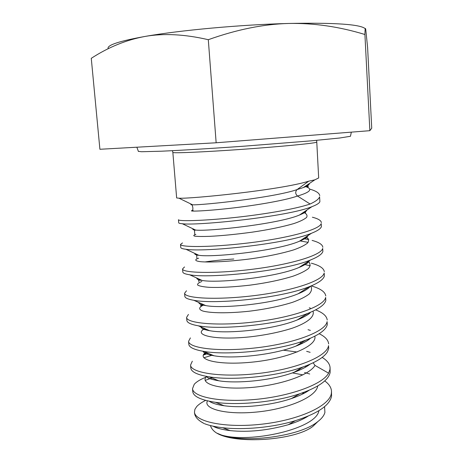 <?xml version="1.0" encoding="UTF-8"?>
<svg xmlns="http://www.w3.org/2000/svg" width="463" height="463" viewBox="0 0 463 463"><rect width="100%" height="100%" fill="white"/><g stroke="black" fill="none" stroke-linecap="round" stroke-linejoin="round"><path stroke-width="0.69" d="M217.008 433.246C236.211 444.544 295.475 440.296 312.878 426.377L317.844 421.59M324.569 406.647L324.91 412.44C324.025 415.739 321.391 418.998 317.016 422.21C298.236 436.991 243.283 443.195 221.621 435.087L216.47 432.969C213.252 430.85 211.25 428.385 210.462 425.572M324.748 380.939C328.933 383.966 331.178 387.346 331.485 391.09L331.392 393.099C330.125 405.918 298.635 420.167 261.641 424.201C224.648 428.35 194.645 421.48 194.472 412.012L194.923 409.298L196.682 406.578C198.714 404.413 201.694 402.347 205.613 400.379M302.05 392.971L303.774 393.44M194.472 412.012L194.558 413.048C194.882 416.879 198.019 420.34 203.957 423.431L200.641 421.492M204.507 423.703C209.189 425.52 215.249 426.857 222.68 427.719C243.139 430.121 272.638 427.592 295.365 420.67C317.803 413.488 329.876 405.281 331.572 396.039L331.485 391.09M192.527 388.636L192.77 391.571C193.279 396.455 200.832 400.038 215.428 402.306C237.345 405.582 274.791 402.278 299.723 393.77C318.359 387.346 328.504 380.233 330.154 372.426L330.073 367.593L329.974 369.457L328.58 373.172C322.433 384.695 289.045 396.536 254.303 399.523C219.231 402.613 192.851 396.768 192.527 388.636L194.24 384.302C196.457 381.778 200.363 379.411 205.954 377.2M190.565 365.075L190.814 368.033C191.242 371.922 197.313 374.851 209.021 376.824C231.824 380.708 276.029 376.83 303.074 366.928C315.824 362.309 323.897 357.367 327.306 352.094L328.718 348.622L328.539 345.63C327.098 356.724 295.191 369.335 258.001 373.514C220.625 377.814 190.536 372.686 190.565 365.075L192.324 361.192M188.586 341.329L188.835 344.31C189.101 347.302 193.951 349.634 203.39 351.319C226.349 355.642 278.199 350.873 305.921 340.056C318.943 335.044 326.062 329.899 327.277 324.627L327.098 321.611C325.755 331.67 293.548 343.604 256.189 347.835C218.287 352.181 188.742 348.078 188.586 341.329L190.391 337.909M186.595 317.398L186.844 320.402C187.11 322.688 190.912 324.482 198.245 325.79C220.047 330.241 279.947 324.76 307.93 313.312C318.833 308.995 324.795 304.7 325.825 300.441L325.639 297.402C324.216 306.599 291.586 317.687 254.071 321.976C216.684 326.38 186.3 323.122 186.595 317.398L188.447 314.441M184.587 293.276L184.835 296.297C184.974 297.958 187.972 299.289 193.829 300.296C215.04 304.55 281.435 298.253 309.469 286.609C318.457 283.009 323.417 279.49 324.36 276.058L324.175 273.002C322.537 281.296 289.936 291.464 252.37 295.84C214.103 300.325 184.633 298.097 184.587 293.276L186.485 290.793M182.561 268.957L182.816 272.007C182.943 273.17 185.223 274.09 189.656 274.773C208.454 278.628 283.969 271.382 310.719 259.899C318.012 256.959 322.069 254.152 322.879 251.484L322.694 248.399C321.189 255.657 288.229 265.044 250.327 269.518C212.725 274.05 182.023 272.765 182.561 268.957L184.511 266.954M180.518 244.441L180.773 247.52C180.83 248.255 182.532 248.834 185.877 249.256C203.326 252.376 285.573 244.227 311.535 233.248C317.369 230.933 320.651 228.757 321.391 226.708L321.206 223.6C319.331 229.972 286.499 238.376 248.608 242.925C209.959 247.578 180.437 247.277 180.518 244.441L182.515 242.93M178.718 222.83C178.759 223.23 179.939 223.525 182.248 223.722C196.353 225.921 287.824 216.765 312.039 206.631C316.634 204.86 319.25 203.228 319.887 201.729L319.592 196.804C318.874 199.044 315.708 201.446 310.094 204.015C295.064 209.259 259.697 215.081 229.625 218.032C199.206 221.071 178.076 221.233 178.458 219.728L178.718 222.83M316.524 142.112L316.316 142.274C314.279 143.356 280.642 146.626 241.808 149.364C202.968 152.107 172.271 153.386 172.849 152.414L176.646 197.944L178.915 198.193C189.795 199.032 280.781 190.021 308.688 181.195L314.799 179.852L318.677 177.96L316.68 140.341M296.436 370.863L297.391 371.037M304.585 372.576L309.718 373.994M302.906 374.88L292.379 372.906M211.88 377.976L205.161 380.407M203.344 355.063L208.396 353.396M306.651 351.336L310.146 352.326M322.155 357.413C327.11 360.399 329.749 363.796 330.073 367.593M297.182 352.013L283.223 350.173M212.471 355.109L203.824 357.789M208.385 330.484L208.859 330.368M308.028 329.708L310.389 330.379M319.175 333.725C325.107 336.613 328.267 340.004 328.649 343.905M309.261 307.82L310.355 308.126M315.633 309.88C322.908 312.658 326.768 316.038 327.214 320.031M311.229 285.897C320.367 288.501 325.217 291.858 325.767 295.967M308.642 288.021L307.606 287.766M204.906 261.96C213.287 260.686 222.911 259.708 233.792 259.02M311.298 263.187L311.425 263.221C319.557 265.444 323.851 268.274 324.308 271.712M310.285 265.774L303.832 264.344M303.415 238.584L308.78 239.608M312.103 240.419C318.914 242.242 322.491 244.522 322.838 247.259M308.138 242.346L299.897 240.91M312.386 217.222C318.122 218.686 321.114 220.486 321.357 222.61M309.764 189.124C316.119 190.941 319.447 193.123 319.742 195.675M213.183 426.209C216.997 428.263 222.657 429.733 230.175 430.619L230.51 430.654C248.544 432.407 267.666 430.463 287.876 424.826L288.391 424.675C296.245 422.25 302.779 419.42 307.976 416.196M209.27 401.253C212.216 403.25 217.164 404.749 224.115 405.738L224.405 405.779C241.773 408.256 270.745 405.611 291.146 398.649L291.557 398.51C298.826 396.033 304.695 393.266 309.168 390.211M306.234 366.76L304.995 366.227M205.838 376.263C207.904 378.219 212.199 379.724 218.733 380.771L218.964 380.812C236.906 383.792 271.659 380.58 293.6 372.472L293.941 372.35C300.782 369.85 306.13 367.142 309.973 364.225M302.617 343.233L299.59 342.238M202.939 351.243C204.004 353.165 207.673 354.67 213.952 355.758L214.572 355.856C232.536 358.987 272.163 355.248 294.948 346.486L295.921 346.116C302.374 343.627 307.206 341.005 310.424 338.245M200.797 326.878C201.312 328.475 204.241 329.743 209.577 330.686L210.028 330.761C227.478 334.031 273.106 329.662 296.47 320.257L297.258 319.945C303.485 317.456 307.912 314.898 310.534 312.259M198.783 302.495C198.847 303.797 201.174 304.833 205.769 305.603L206.093 305.655C222.709 308.786 274.177 303.734 297.582 294.017L298.224 293.756C304.301 291.279 308.317 288.785 310.285 286.284M191.728 204.38C190.328 204.646 190.606 204.785 192.562 204.796L192.637 204.796C201.353 205.335 274.119 197.66 297.09 189.581L308.688 181.195M196.868 278.06C196.52 279.079 198.274 279.878 202.128 280.462L202.377 280.497C217.72 283.315 275.404 277.505 298.461 267.718L298.994 267.504C304.567 265.201 308.045 262.938 309.417 260.721M195.073 253.539C194.298 254.303 195.525 254.881 198.766 255.281L198.945 255.304C212.667 257.578 276.561 250.987 298.959 241.443L299.382 241.269C304.318 239.244 307.258 237.293 308.202 235.424M193.36 228.988C192.249 229.498 192.973 229.851 195.542 230.053L195.67 230.059C207.221 231.61 277.696 224.185 299.185 215.15L299.526 215.017C303.89 213.258 306.338 211.608 306.871 210.063M310.094 204.015L297.501 196.034C295.272 193.916 295.134 191.763 297.09 189.581L303.398 187.55C307.282 186.074 309.301 184.714 309.458 183.458M193.117 210.335C186.473 211.504 199.489 211.539 225.261 208.842C250.94 206.168 283.535 200.913 297.501 196.034C310.714 192.133 313.231 188.933 305.048 186.433M201.851 281.487C198.511 282.771 197.134 283.981 197.713 285.11C199.512 286.134 203.332 286.875 209.178 287.326C219.728 287.755 233.213 287.048 249.626 285.196C266.208 283.009 280.671 280.005 293.027 276.197C300.128 273.645 305.291 271.069 308.52 268.471C310.517 265.924 310.476 263.563 308.393 261.387M198.691 258.169C194.194 259.685 194.801 261.016 200.896 261.722C210.237 262.492 229.648 261.607 251.131 258.776C267.712 256.421 281.863 253.464 293.588 249.91C300.25 247.555 304.943 245.228 307.658 242.925C309.145 240.696 308.624 238.665 306.084 236.825M195.884 234.423C193.499 235.146 193.14 235.731 194.801 236.182C197.689 236.512 202.539 236.57 209.357 236.356C221.314 235.794 235.621 234.394 252.277 232.148C268.87 229.689 282.743 226.824 293.901 223.56C300.157 221.43 304.399 219.364 306.628 217.367C307.629 215.457 306.633 213.75 303.635 212.233M205.925 352.355C195.259 359.097 216.296 365.596 251.091 362.24C285.85 359.028 317.525 346.422 314.834 336.184M204.895 328.649C192.278 334.755 213.657 340.646 250.055 336.85C265.583 335.062 279.617 332.197 292.147 328.244C307.455 322.902 314.979 316.576 312.976 311.182M204.073 304.851C198.708 307.125 198.147 309.382 202.95 311.061C210.549 313.133 228.271 313.468 249.158 311.223C265.415 309.238 279.872 306.269 292.535 302.322C299.908 299.642 305.447 296.881 309.151 294.046C311.674 291.244 312.195 288.599 310.714 286.111M138.368 151.337L141.528 151.737L161.506 151.204C181.392 150.313 212.089 148.455 244.609 146.14L311.148 140.845L339.784 137.997L350.468 136.278L351.336 132.14M216.152 142.778L99.904 149.277L91.269 58.321C108.394 47.191 126.312 39.899 145.023 36.438C163.671 33.151 184.76 34.239 208.298 39.702C236.674 29.568 263.418 24.151 288.536 23.463C313.74 22.953 339.2 26.634 364.913 34.505C365.035 28.758 365.319 27.132 365.77 29.615L367.605 47.452L371.731 128.182L369.862 130.682L216.152 142.778L208.298 39.702M369.862 130.682L364.913 34.505M108.18 48.679C106.64 45.247 118.922 41.161 145.023 36.438C179.928 30.257 240.853 24.661 288.536 23.463C334.911 22.565 360.486 24.319 365.266 28.723M221.621 435.087C249.725 443.583 316.403 428.929 318.903 410.693M302.86 392.682L304.232 393.203L302.837 392.693M207.482 400.854C202.904 408.534 224.92 415.074 256.155 412.087C287.361 409.223 316.333 397.127 317.74 385.939M300.012 369.925L298.693 369.526L300.03 369.92M206.643 376.419C199.466 383.173 217.054 389.591 246.993 387.786C276.862 386.096 309 375.904 315.002 365.411L313.127 362.784M328.58 373.172L315.002 365.411M312.878 426.377L317.016 422.21M299.237 370.267L298.201 369.815M215.428 402.301L224.115 405.738M299.723 393.77L291.557 398.504M209.056 376.83L218.733 380.765M303.074 366.928L293.941 372.345M230.169 430.619L222.68 427.719M288.391 424.669L295.365 420.67M203.5 351.336L213.958 355.734M305.806 340.097L295.915 346.104M198.303 325.796L209.565 330.669M307.808 313.364L297.252 319.927M193.829 300.296L205.751 305.597M309.336 286.666L298.218 293.739M189.656 274.773L202.099 280.451M310.644 259.928L298.988 267.492M185.923 249.262L198.766 255.269M311.443 233.283L299.376 241.252M182.324 223.727L195.56 230.036M311.935 206.666L299.515 215M178.955 198.193L192.556 204.779M305.1 186.404C307.866 187.185 308.78 187.197 307.854 186.439C308.804 185.53 307.328 185.9 303.41 187.538L314.799 179.852M304.81 186.595L305.296 186.844M308.045 261.612L309.267 262.208M305.516 237.195L308.173 238.503M303.091 212.598L303.977 213.044M204.634 329.639L205.653 328.979M203.396 354.947L206.857 352.748M204.368 304.978L203.876 305.308M294.937 346.469C302.877 343.396 308.017 340.664 310.36 338.274M210.017 330.744C199.848 328.661 203.575 329.06 202.782 329.401L204.791 328.603M296.459 320.24C305.227 316.484 309.857 313.85 310.36 312.334M206.076 305.644C198.332 304.278 201.654 304.799 200.803 305.134C201.833 305.25 198.424 307.102 204.05 304.839M213.113 426.191C216.204 428.107 221.997 429.595 230.505 430.654M287.876 424.826C296.239 422.273 302.976 419.38 308.086 416.15M224.405 405.773L223.357 405.634M291.146 398.643C298.948 396.004 304.984 393.18 309.249 390.176M218.964 380.806C208.547 379.081 207.14 377.276 206.805 377.021L206.672 376.425M293.606 372.472C301.187 369.677 306.662 366.922 310.019 364.207M202.343 280.485C199.026 280.028 197.851 280.057 198.812 280.572L198.916 281.869M298.456 267.707C311.211 262.087 307.924 261.56 308.317 261.433M198.945 255.287C197.099 255.125 196.347 255.229 196.688 255.611L196.891 258.18M298.948 241.426C307.837 237.617 305.806 237.797 306.743 237.357L306.193 236.749M195.681 230.042L194.466 230.481L194.773 234.214M299.173 215.133L305.285 212.436C305.927 212.876 305.418 212.783 303.751 212.158M192.637 204.779L192.162 205.173C192.955 207.297 193.1 208.917 192.608 210.034M172.849 152.414L172.444 150.683M138.42 151.482L136.863 147.211"/></g></svg>
